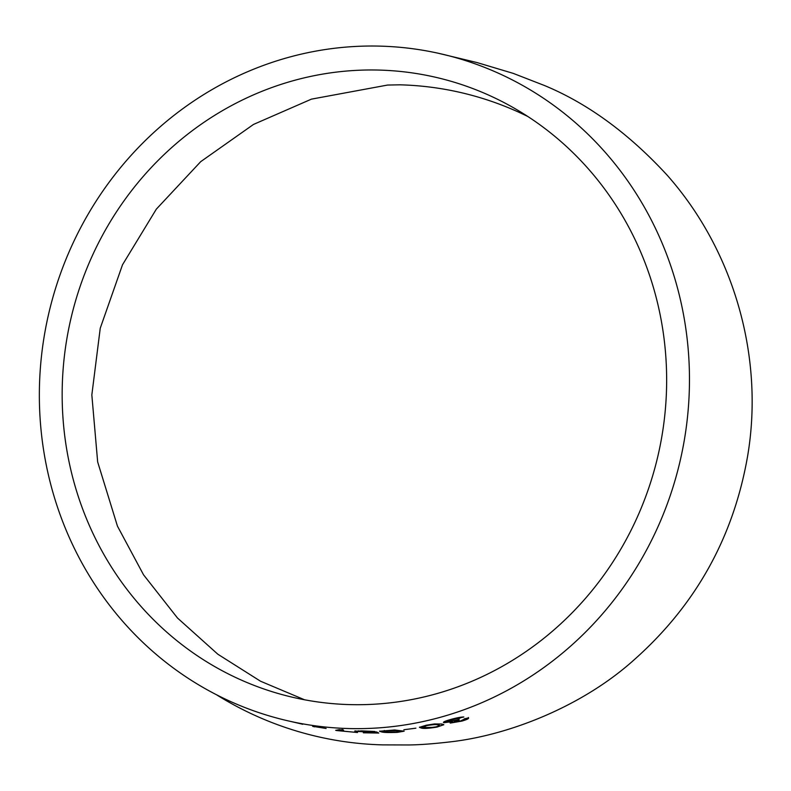 <?xml version="1.0" encoding="UTF-8"?>
<svg xmlns="http://www.w3.org/2000/svg" width="791" height="791" viewBox="0 0 791 791"><rect width="100%" height="100%" fill="white"/><g stroke="black" fill="none" stroke-linecap="round" stroke-linejoin="round"><path stroke-width="1.19" d="M438.768 53.363A342.147 324.181 102.6 0 1 683.454 444.977A342.147 324.181 102.6 0 1 314.442 725.713A342.147 324.181 102.6 0 1 290.05 721.303A342.147 324.181 102.6 0 1 47.974 316.884A342.147 324.181 102.6 0 1 438.768 53.363L477.082 62.578L513.25 73.385L544.376 85.477C587.624 103.403 628.509 133.264 667.05 175.068C733.583 250.055 764.452 356.316 747.643 455.932C733.613 536.881 696.031 604.611 634.896 659.121C582.038 707.045 507.041 735.838 448.695 742.047C432.529 743.896 419.082 744.875 408.383 744.964L382.795 744.885A342.147 335.295 -88.5 0 1 341.732 741.236A342.147 335.295 -88.5 0 1 216.368 694.686M300.906 723.824L290.05 721.303M314.571 726.84L312.643 726.346M326.119 728.491L314.195 726.543L326.119 728.491M339.379 729.628L335.7 730.33L336.808 730.577L357.522 732.515L339.566 730.775C343.798 730.933 344.599 730.647 341.989 729.935L339.379 729.707M343.581 730.577L341.989 729.935M358.867 731.477L374.855 731.497L361.714 730.884L354.793 731.319L372.877 732.258L373.995 732.792L363.356 732.802L378.77 733.049L376.625 731.942L367.706 732.12L358.867 731.477L358.323 730.835M397.25 732.367L404.161 731.181L394.709 729.974L379.512 731.24L381.42 731.873C383.427 732.545 388.707 732.703 397.25 732.367L397.23 731.942M415.898 728.175L403.855 729.737L415.898 728.175M437.028 727.087L443.81 724.734L441.892 724.012L434.427 723.943L426.24 725.218L419.418 727.325L421.326 728.036C423.353 728.768 428.593 728.452 437.028 727.087L443.672 724.536M464.317 719.128L460.649 720.917L454.321 722.015C453.668 721.738 455.102 721.115 458.612 720.126L459.215 719.958L458.394 719.652L448.003 721.679C446.974 721.422 448.339 720.739 452.116 719.632L463.842 716.992C461.202 716.972 456.931 717.763 451.038 719.375C444.849 721.115 442.476 722.223 443.919 722.697L452.511 721.619L450.297 723.073L462.003 721.066C466.898 719.602 469.053 718.544 468.48 717.912L464.277 718.861M450.059 722.826L462.003 721.066M443.395 722.341L450.979 721.491M448.003 721.679L447.617 720.987M454.321 722.015L454.143 721.441M399.801 84.815A318.14 311.773 -88.5 0 1 399.979 84.825A318.14 311.773 -88.5 0 1 527.834 116.504M317.952 701.973A318.14 301.43 102.6 0 1 295.27 697.87A318.14 301.43 102.6 0 1 70.181 321.828A318.14 301.43 102.6 0 1 433.547 76.806A318.14 301.43 102.6 0 1 663.056 428.93A318.14 301.43 102.6 0 1 317.952 701.973M461.895 720.641C466.789 719.187 468.944 718.139 468.371 717.496M454.222 721.6C453.579 721.323 455.003 720.69 458.513 719.711L458.612 720.126M458.513 719.711L459.106 719.543M447.914 721.263C446.875 720.997 448.25 720.314 452.017 719.217L452.116 719.632M452.017 719.217L459.947 718.248M459.838 717.832L462.211 717.071M419.517 727.107L421.326 728.036M421.277 727.611L432.776 727.374M436.405 726.761L436.958 726.662M439.312 725.466L437.73 724.507C436.672 723.943 433.241 724.121 427.407 725.031L423.561 726.306L425.469 727.344C426.537 727.918 429.997 727.76 435.851 726.88L439.381 725.891L439.331 725.139M439.381 725.891L437.809 724.932C436.751 724.368 433.31 724.546 427.476 725.456L423.63 726.731M399.366 731.754L403.944 730.963M379.789 731.032L381.42 731.873M381.41 731.448L388.48 732.14M384.337 730.469L383.754 731.151L385.593 731.715L396.064 732.15L399.653 731.695L399.663 731.062M399.623 731.26L393.73 729.994M399.653 731.695L398.081 730.904L387.669 730.558C383.141 730.993 382.449 731.378 385.593 731.715M373.995 732.792L372.877 732.258M373.995 732.624L377.93 732.624M354.912 730.904L358.541 731.388M338.726 730.38L339.606 730.488M342.038 729.51C344.639 730.222 343.838 730.498 339.626 730.35L339.566 730.775M298.949 723.35L297.179 722.934M302.726 724.289L301.173 723.894M399.979 84.825L387.6 85.052L311.436 99.142L253.515 124.424L200.696 161.671L156.341 209.131L122.516 264.758L100.249 328.206L91.835 394.936L97.659 461.924L117.444 526.124L143.547 574.82L177.51 618.028L217.822 654.206L260.526 681.219L304.545 699.778M297.465 723.004L300.956 723.834"/></g></svg>
